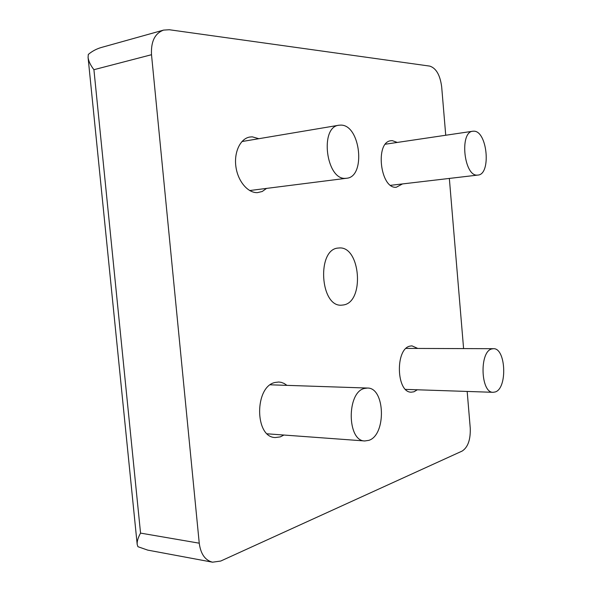 <?xml version="1.0" encoding="UTF-8"?>
<svg xmlns="http://www.w3.org/2000/svg" width="592" height="592" viewBox="0 0 592 592"><rect width="100%" height="100%" fill="white"/><g stroke="black" fill="none" stroke-linecap="round" stroke-linejoin="round"><path stroke-width="0.89" d="M397.291 142.435L392.296 140.644L391.009 140.726C374.758 141.843 380.256 189.27 396.322 187.242L402.501 183.927M417.789 348.444L411.943 345.861L410.041 346.113C395.005 348.762 396.263 392.992 411.381 392.163L413.986 391.778L417.308 389.78M258.852 138.698L252.296 136.848L249.846 137.026C240.374 138.498 233.81 152.166 235.912 166.752C237.888 181.359 247.952 193.14 257.49 192.629L262.219 191.497L266.585 188.397M286.935 385.362L284.182 383.483L281.222 382.351L278.758 382.018L275.176 382.447C254.382 386.317 254.456 437.599 275.347 437.532L280.253 436.896L283.931 435.039M338.35 248.048C316.528 248.862 320.035 307.514 341.747 305.154L343.441 304.961C364.983 302.046 360.41 245.28 338.787 248.011L338.35 248.048M473.837 131.18C487.349 130.884 491.382 174.485 477.951 175.069L477.455 175.106C464.054 176.749 459.244 132.001 472.801 131.232L473.837 131.18M491.767 348.947L493.38 348.695C505.871 347.748 507.677 388.204 495.312 391.941L493.173 392.311C480.6 393.162 479.268 351.507 491.767 348.947M340.925 125.104C360.58 124.934 366.056 176.978 346.616 178.251L345.654 178.325C326.251 180.456 319.317 126.969 338.905 125.223L340.925 125.104M364.317 388.47L367.425 388.049C385.111 387.442 386.502 434.78 368.92 440.337L364.805 440.966C347.001 441.232 346.601 392.326 364.317 388.47M467.177 391.445L470.24 428.046C470.647 439.56 467.969 447.226 462.211 451.037L220.712 561.053L212.55 562.193C205.121 560.321 200.688 553.994 199.245 543.197L151.508 54.716C150.849 41.551 154.875 33.344 163.592 30.096L169.312 29.741L429.792 66.112C436.163 68.191 440.122 75.095 441.676 86.839L445.732 135.25M449.343 178.429L463.595 348.599M163.592 30.096L102.009 47.293C96.866 48.677 92.3 51.06 88.297 54.442L88.082 57.461C88.578 61.22 90.524 65.298 93.921 69.693L151.508 54.716M93.921 69.693L140.548 533.103C138.099 537.521 136.974 541.273 137.181 544.366L137.921 546.697L147.719 550.116L212.55 562.193M140.548 533.103L199.245 543.197M477.951 175.069L390.653 185.318M493.38 348.695L406.082 348.407M346.616 178.251L249.661 190.543M367.425 388.049L270.322 384.807M88.082 57.461L137.181 544.366M472.801 131.232L385.436 144.196M493.173 392.311L405.564 389.388M338.905 125.223L241.936 141.547M364.805 440.966L267.258 433.818"/></g></svg>
